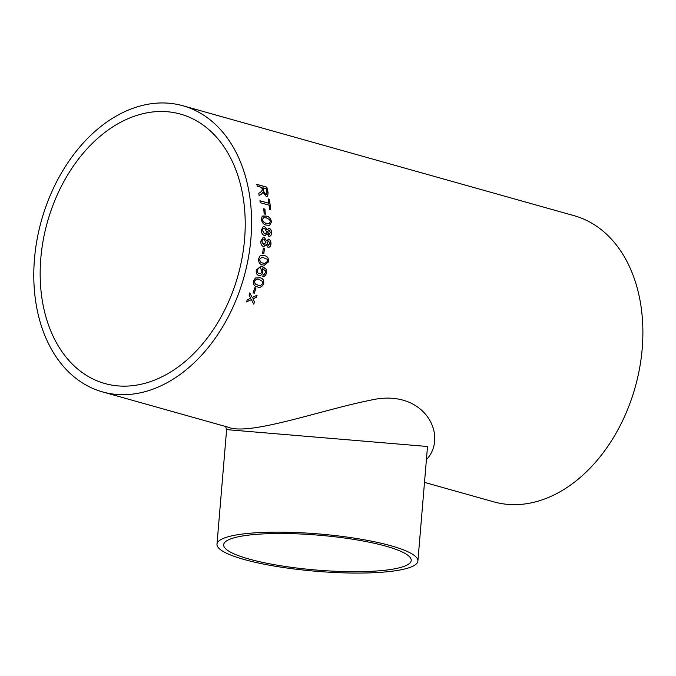 <?xml version="1.0" encoding="UTF-8"?>
<svg xmlns="http://www.w3.org/2000/svg" width="676" height="676" viewBox="0 0 676 676"><rect width="100%" height="100%" fill="white"/><g stroke="black" fill="none" stroke-linecap="round" stroke-linejoin="round"><path stroke-width="1.01" d="M244.577 239.287A139.924 98.983 105.7 0 1 104.839 383.52A139.924 98.983 105.7 0 1 47.404 222.041A139.924 98.983 105.7 0 1 180.543 114.117A139.924 98.983 105.7 0 1 244.577 239.287M268.085 239.135L268.634 239.203C270.265 239.929 271.008 241.509 270.873 243.943L270.958 243.935C270.687 246.351 269.707 247.475 268.026 247.298L266.268 244.611L263.429 246.579C261.544 245.777 260.674 243.951 260.818 241.104L263.251 237.284L264.223 237.36L266.581 240.808L268.727 239.186C270.349 239.921 271.093 241.501 270.958 243.935L270.915 244.315M182.9 105.752A148.61 105.126 105.7 0 1 250.906 238.696A148.61 105.126 105.7 0 1 102.49 391.894A148.61 105.126 105.7 0 1 41.481 220.376A148.61 105.126 105.7 0 1 182.9 105.752L574.186 215.712A148.61 105.126 105.7 0 1 642.2 348.655A148.61 105.126 105.7 0 1 493.776 501.854L424.503 482.385M268.634 247.374L268.026 247.298M264.164 246.672L263.429 246.579M255.984 288.027A148.61 105.126 105.7 0 1 254.26 293.215L253.103 292.885A148.61 105.126 105.7 0 0 254.827 287.706L255.984 288.027M263.682 283.734L263.598 283.709C262.001 286.987 259.863 288.018 257.184 286.793L257.269 286.827C254.345 286.472 253.111 284.495 253.542 280.878L255.384 277.988L259.854 277.76C262.795 278.115 264.071 280.109 263.682 283.734C262.085 287.013 259.939 288.044 257.269 286.827L256.626 286.624M259.398 277.642L259.77 277.735C262.71 278.098 263.986 280.084 263.598 283.709M263.192 274.583L264.384 274.211L265.305 272.605L265.355 270.958L262.398 268.304L262.947 272.158C262.085 274.794 260.657 275.892 258.68 275.47C256.66 274.76 255.883 272.935 256.339 269.986L261.097 266.074L262.237 266.31L266.099 269.056L266.428 273.045C265.803 275.394 264.62 276.535 262.871 276.45L263.192 274.583M268.702 261.713L264.35 265.229L262.787 264.907C259.914 264.561 258.511 262.55 258.562 258.866L260.057 255.917L262.356 255.325L264.367 255.663C267.265 256.01 268.71 258.029 268.702 261.713L264.308 265.22M264.46 248.396A148.61 105.126 105.7 0 1 263.784 253.762L262.626 253.441A148.61 105.126 105.7 0 0 263.302 248.075L264.375 248.396A148.492 105.042 105.7 0 1 263.699 253.737M268.338 228.15L269.09 228.192C270.73 228.919 271.549 230.482 271.549 232.89C271.422 235.299 270.518 236.414 268.854 236.237L266.978 233.558L265.178 235.578L264.282 235.51C262.381 234.699 261.426 232.89 261.418 230.068L263.42 226.316L264.553 226.367L267.071 229.781L268.997 228.209C270.645 228.936 271.465 230.508 271.465 232.907C271.329 235.316 270.434 236.431 268.761 236.245M269.623 236.287L268.854 236.237M262.212 216.286L266.243 216.083C269.048 216.438 270.806 218.416 271.515 222.007L269.639 225.328L266.538 225.108C263.758 224.753 262.043 222.767 261.375 219.159L262.212 216.286L262.93 215.906M264.899 209.087A148.61 105.126 105.7 0 1 265.313 214.241L264.155 213.92A148.61 105.126 105.7 0 0 263.741 208.766L264.806 209.129A148.492 105.042 105.7 0 1 265.22 214.216M269.065 205.158A148.61 105.126 105.7 0 1 269.563 209.543L270.713 209.864A148.61 105.126 105.7 0 0 269.31 199.259L268.152 198.938A148.61 105.126 105.7 0 1 268.811 203.248L259.956 200.755A148.61 105.126 105.7 0 1 260.209 202.673L269.065 205.158M261.747 187.429A148.61 105.126 105.7 0 1 262.17 189.305L262.322 190.193L260.556 192.288L258.756 193.336A148.61 105.126 105.7 0 1 259.136 195.491L261.511 194.088L262.905 192.195L266.26 196.454L267.628 196.361L268.11 192.787A148.61 105.126 105.7 0 0 266.834 187.167L256.821 184.354A148.61 105.126 105.7 0 1 257.26 186.17L261.747 187.429M250.171 298.479L250.711 298.226L249.081 295.074A148.61 105.126 105.7 0 0 249.841 292.945L252.224 297.516L257.091 295.184A148.61 105.126 105.7 0 1 256.331 297.305L252.942 298.91L254.531 302.045A148.61 105.126 105.7 0 1 253.703 304.132L251.421 299.62L246.453 301.91A148.61 105.126 105.7 0 0 247.289 299.823L250.171 298.479M102.49 391.894L228.251 427.232C249.537 436.003 322.013 409.791 370.203 400.268C424.655 387.331 448.889 436.214 426.404 459.655M248.912 559.018A94.116 17.466 4.8 0 1 223.663 544.729A94.116 17.466 4.8 0 1 318.903 535.198A94.116 17.466 4.8 0 1 411.228 560.48A94.116 17.466 4.8 0 1 351.182 571.693A94.116 17.466 4.8 0 1 248.912 559.018M417.895 561.038A100.8 18.708 4.8 0 1 353.582 573.054A100.8 18.708 4.8 0 1 244.044 559.475A100.8 18.708 4.8 0 1 216.996 544.172A100.8 18.708 4.8 0 1 319.013 533.964A100.8 18.708 4.8 0 1 417.895 561.038L427.511 446.498L226.612 429.623L225.497 426.091M246.377 301.868L251.421 299.62M256.99 295.235A148.492 105.042 105.7 0 1 256.255 297.271L252.866 298.876L254.531 302.045M254.455 302.011A148.492 105.042 105.7 0 1 253.652 304.031M249.765 292.911L252.224 297.516M262.905 192.195L261.426 194.13L259.052 195.533M256.846 184.438L266.75 187.227A148.492 105.042 105.7 0 1 268.017 192.837L267.586 196.386M265.803 194.62L266.969 192.533A148.61 105.126 105.7 0 0 266.116 188.655L262.82 187.81A148.492 105.042 105.7 0 1 263.589 191.283L265.803 194.62L266.597 194.561M263.589 191.283L265.888 194.578L266.555 194.587M262.905 187.759A148.61 105.126 105.7 0 1 263.674 191.232M268.169 199.006L269.31 199.259M269.225 199.302A148.492 105.042 105.7 0 1 270.62 209.839M259.964 200.823L268.811 203.248M263.75 208.825L264.806 209.129M271.515 222.007L269.597 225.336M262.88 215.923L266.158 216.117C268.955 216.472 270.713 218.441 271.431 222.032M263.496 217.613L262.449 219.506C263.125 221.922 264.451 223.19 266.428 223.317L269.217 223.595M262.449 219.506L262.533 219.48C263.209 221.897 264.536 223.173 266.513 223.291L269.268 223.587L270.358 221.66L269.606 219.599L266.344 217.875L263.539 217.596L262.533 219.48M266.978 233.558L265.136 235.586M263.378 226.333L264.468 226.384L267.071 229.781M268.296 228.167L268.997 228.209M263.708 228.184L264.561 228.201C263.344 227.939 262.685 228.682 262.567 230.406L264.384 233.676L265.034 233.735M264.477 228.218C263.26 227.964 262.592 228.699 262.482 230.423L264.299 233.693L264.992 233.744M268.49 229.992L269.065 230.009L267.578 231.817L269.327 234.428M268.98 230.034L267.485 231.834L269.276 234.437M268.803 234.403L270.4 232.595L269.065 230.009M264.299 233.693L264.384 233.676C265.617 233.913 266.293 233.161 266.42 231.437L264.561 228.201M270.873 243.943C270.603 246.36 269.623 247.484 267.941 247.306M266.268 244.611L263.344 246.588M263.209 237.293L264.13 237.369L266.581 240.808M268.042 239.135L268.634 239.203M263.429 239.16L264.13 239.211C262.905 238.958 262.187 239.701 261.975 241.442L264.147 244.805M264.037 239.22C262.82 238.966 262.102 239.71 261.882 241.45L263.547 244.746L264.105 244.805M268.102 240.986L268.6 241.028L266.978 242.853L268.524 245.489M268.507 241.036L266.893 242.861L268.482 245.489M268.085 245.447L269.8 243.63L268.6 241.028M263.547 244.746L265.829 242.473L264.13 239.211M263.302 248.1L264.375 248.396M262.305 255.325L264.282 255.663C267.172 256.01 268.617 258.029 268.617 261.705M262.085 257.15L259.635 259.187C259.846 261.654 260.987 262.939 263.057 263.057L264.781 263.395M259.635 259.187L259.719 259.187C259.93 261.654 261.071 262.947 263.141 263.057L264.831 263.395L267.552 261.367L267.189 259.254L262.127 257.15L259.719 259.187M262.398 268.304L262.863 272.149C262.001 274.777 260.581 275.876 258.595 275.453M261.054 266.065L266.014 269.04L266.344 273.036C265.719 275.377 264.536 276.509 262.795 276.433M260.184 267.713L260.497 267.772C259.094 267.493 258.105 268.287 257.531 270.172C257.235 272.073 257.759 273.222 259.094 273.628L259.254 273.67M260.412 267.755C259.009 267.476 258.021 268.279 257.446 270.155C257.15 272.056 257.674 273.205 259.009 273.611L259.212 273.662M259.009 273.611L259.094 273.628C260.446 273.949 261.384 273.18 261.908 271.329L260.497 267.772M257.184 286.793L256.584 286.607M259.026 279.492L259.373 279.577C257.505 278.58 255.942 279.12 254.7 281.208C254.658 283.624 255.697 284.9 257.818 285.019C259.694 286.024 261.266 285.475 262.533 283.388L262.373 281.309L259.373 279.577M259.288 279.56C257.421 278.563 255.866 279.103 254.615 281.182C254.582 283.599 255.621 284.875 257.733 284.993M257.818 285.019L257.235 284.841M255.9 288.01A148.492 105.042 105.7 0 1 254.184 293.181L254.26 293.215M254.184 293.181L253.111 292.877M216.996 544.172L226.612 429.623"/></g></svg>
